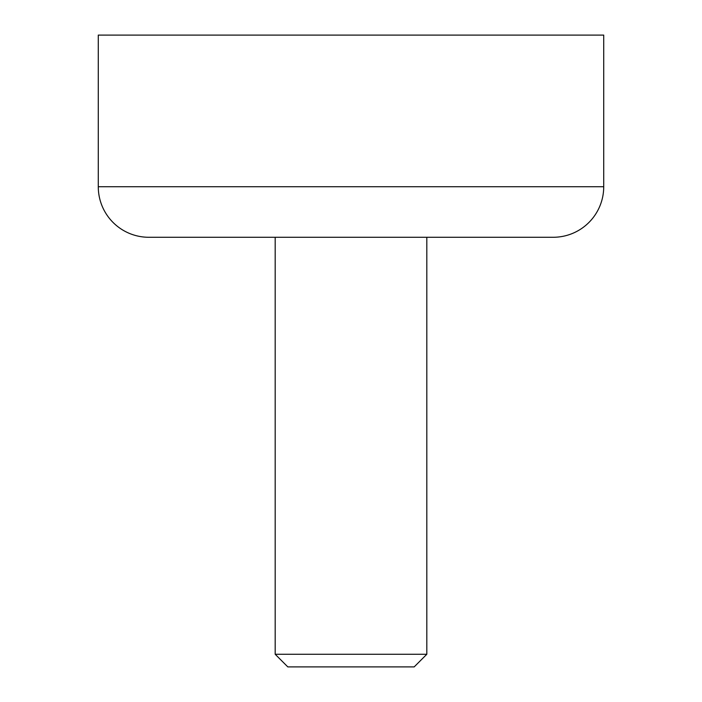 <?xml version="1.0" encoding="UTF-8"?>
<svg xmlns="http://www.w3.org/2000/svg" width="702" height="702" viewBox="0 0 702 702"><rect width="100%" height="100%" fill="white"/><g stroke="black" fill="none" stroke-linecap="round" stroke-linejoin="round"><path stroke-width="1.05" d="M426.816 654.264L414.18 666.9L287.82 666.9L275.184 654.264L426.816 654.264L426.816 237.276M275.184 654.264L275.184 237.276M98.28 186.732A50.544 50.544 0 0 0 148.824 237.276L553.176 237.276A50.544 50.544 0 0 0 603.72 186.732L603.72 35.1L98.28 35.1L98.28 186.732L603.72 186.732"/></g></svg>
